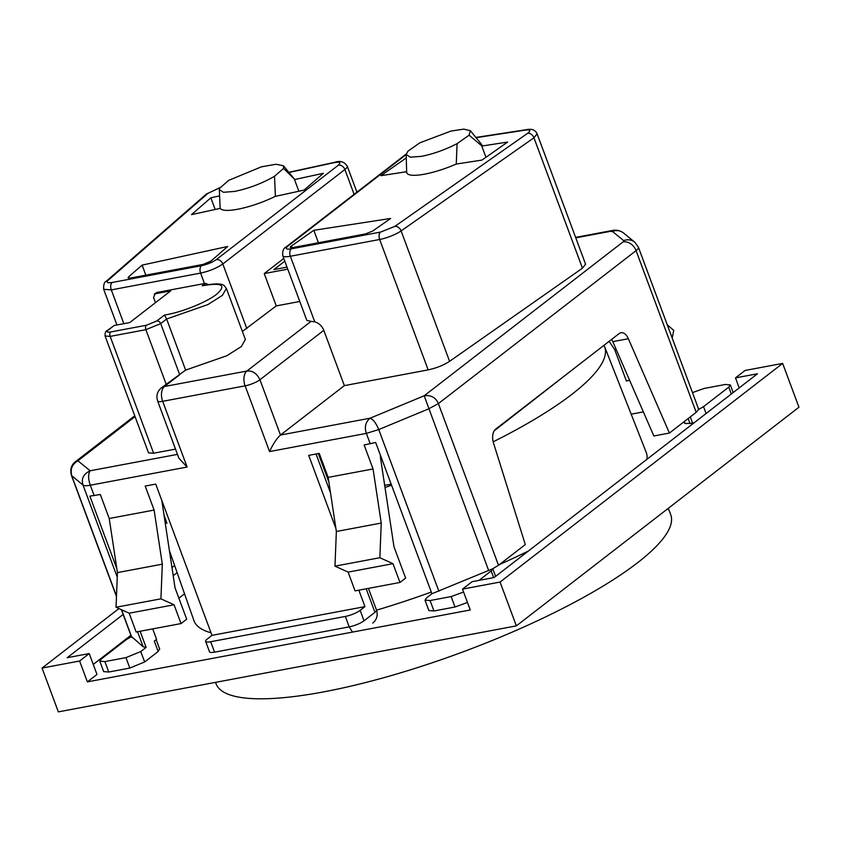 <?xml version="1.0" encoding="UTF-8"?>
<svg xmlns="http://www.w3.org/2000/svg" width="841" height="841" viewBox="0 0 841 841"><rect width="100%" height="100%" fill="white"/><g stroke="black" fill="none" stroke-linecap="round" stroke-linejoin="round"><path stroke-width="1.26" d="M456.253 164.048L457.084 143.643C445.446 149.645 433.599 153.882 421.541 156.342L410.355 157.193L406.203 154.555L407.874 151.233L419.911 142.791L450.955 131.07L463.801 129.125L470.35 130.702L469.12 135.201L481.967 146.029L507.68 142.055L481.967 160.084L456.253 164.048A40.042 9.283 159.6 0 1 424.537 174.171A40.042 9.283 159.6 0 1 406.645 172.09L406.203 154.555L287.738 246.203A5.719 4.468 -127.7 0 0 286.182 246.886C283.449 248.211 282.303 251.144 282.755 255.675A17.167 3.974 159.6 0 0 290.366 256.253A5.719 3.322 -100.6 0 1 291.249 248.852C286.087 249.609 284.92 248.726 287.738 246.203M274.513 176.274C262.318 183.359 249.041 188.405 234.671 191.422L223.485 192.284L219.343 189.635L219.69 188.216L228.741 180.331L261.446 166.823L276.037 164.247L283.48 165.782L283.564 168.4L274.513 176.274L275.406 196.352C262.634 202.481 250.05 206.791 237.667 209.262C227.879 211.028 222.045 210.734 220.153 208.379L191.517 214.623L210.849 197.793L215.18 209.462M335.916 528.537L308.7 455.37L319.233 453.394L328.158 477.383L373.047 468.952L364.121 444.963L375.664 442.471L431.917 593.735L492.752 568.758L498.513 565.289L525.299 544.569L493.52 443.049A11.438 6.633 -100.6 0 1 495.612 429.173L619.186 333.551A11.438 6.633 -100.6 0 1 620.952 332.742A11.438 6.633 -100.6 0 1 628.364 338.723L669.415 433.052L696.201 412.332L698.587 409.493L703.549 406.645L728.758 387.133L730.324 384.873L725.257 384.484L704.19 388.437L692.479 392.6M611.607 339.417A11.438 6.633 -100.6 0 1 612.784 341.646L653.846 435.974L669.415 433.052M373.047 468.952L381.246 523.06L379.859 557.72L392.989 563.68L399.969 582.456L355.091 590.887L348.1 572.111L334.97 566.151L336.358 531.491L328.158 477.383M366.192 588.805L374.939 612.343A11.438 2.649 -20.4 0 0 376.505 610.072C378.093 615.223 376.852 619.565 372.784 623.107M406.634 171.711L380.962 175.674L406.287 157.919M313.819 230.308L390.655 218.45L372.679 231.054L365.53 233.914L292.889 247.548A5.719 1.325 159.6 0 1 290.355 247.359A5.719 1.325 159.6 0 1 291.396 246.024L313.819 230.308L318.445 242.755M485.951 157.288L481.567 145.482M116.836 568.653L89.861 496.137L100.31 494.497L109.225 518.498L154.113 510.067L145.188 486.066L155.722 484.09L211.985 635.354L364.952 606.634L358.844 590.182M399.969 582.456L405.625 578.082L393.987 546.787L380.71 459.186A17.629 10.229 -100.6 0 1 380.374 455.139M381.246 523.06L336.358 531.491M379.859 557.72L334.97 566.151M392.989 563.68L348.1 572.111M374.939 612.343L364.037 620.784L360.148 610.345L364.952 606.634M470.35 130.702L481.473 144.263A40.042 9.283 159.6 0 1 481.967 146.029M457.084 143.643L469.12 135.201M161.798 500.406L175.054 587.901L186.691 619.197L181.046 623.57L174.055 604.784L160.925 598.834L162.313 564.174L154.113 510.067M690.282 416.915L692.616 423.17L685.205 423.57L683.491 422.161M692.616 423.17A11.438 2.649 -20.4 0 0 694.004 422.876M495.601 576.39L492.752 568.758L491.176 570.965L479.002 580.385M463.591 592.011L451.144 596.574L430.077 600.527L425.01 600.148L426.566 597.877L431.917 593.735M360.148 610.345A11.438 2.649 159.6 0 1 345.336 616.442L210.681 641.725A11.438 2.649 159.6 0 1 205.614 641.336A11.438 2.649 159.6 0 1 207.18 639.076L211.985 635.354M109.225 518.498L117.435 572.595L162.313 564.174M181.046 623.57L136.158 631.99L129.178 613.215L116.037 607.255L117.435 572.595M116.489 596.09L71.79 475.901C70.066 469.194 72.116 464.158 77.919 460.794L90.145 470.771C88.063 474.114 88.116 478.928 90.302 485.215C86.507 485.909 84.079 485.867 83.028 485.089C81.072 478.802 83.448 474.03 90.145 470.771L177.472 454.382M187.112 467.039L178.923 458.282L157.603 400.936A11.438 2.649 159.6 0 0 162.67 401.315L187.112 467.039L90.302 485.215L94.181 495.654M438.886 591.255L378.744 429.562L366.361 433.378L269.562 451.564C273.104 443.953 276.742 438.445 280.484 435.039L259.932 379.743A11.438 2.649 159.6 0 1 245.12 385.84L162.67 401.315A11.438 6.633 79.4 0 1 164.447 386.513L161.314 387.901C157.278 391.359 156.037 395.701 157.603 400.936M370.25 443.817L366.361 433.378C364.3 427.07 365.541 422.014 370.082 418.208L280.484 435.039L344.358 385.62L323.796 330.334L259.932 379.743C256.82 373.372 252.468 370.471 246.886 371.039A11.438 6.633 79.4 0 0 245.12 385.84L269.562 451.564M585.588 264.2L582.456 268.184L449.588 361.325C443.501 365.257 436.363 368.106 428.164 369.882L344.358 385.62M219.49 195.911L210.849 197.793M219.333 189.635L220.153 208.379M142.118 265.125L227.711 246.476L210.86 261.152L203.228 264.389L130.586 278.024L128.053 277.835L128.599 276.889L142.118 265.125L145.85 275.154M275.406 196.352L304.053 190.108L323.375 173.288L294.739 179.522L294.308 178.996L298.86 191.243M155.49 302.644L153.556 297.441L155.143 293.793L170.712 290.87L129.735 322.576L114.166 325.499L107.301 330.513C105.682 330.976 104.936 332.815 105.083 336.011L148.531 452.847L153.609 453.225L175.517 449.115M154.208 294.213L156.836 292.489L154.208 294.213M116.037 607.255L160.925 598.834M129.178 613.215L174.055 604.784M159.506 648.947L158.161 651.512L154.281 641.084L156.584 639.297L152.715 628.889M672.201 338.071L673.746 330.324L667.291 324.889M609.126 341.341L614.739 349.688L626.377 380.984L629.646 380.363M614.739 349.688L616.169 349.414M698.587 409.493L698.219 408.484M488.684 570.608L424.19 395.775L370.082 418.208C373.152 419.312 376.043 423.097 378.744 429.562L428.542 408.915L438.382 403.596L498.513 565.289M424.19 395.775C431.055 394.902 435.785 397.509 438.382 403.596L636.069 250.639A11.438 8.936 -127.7 0 0 623.034 241.924L424.19 395.775M428.889 610.577L433.956 610.965L430.077 600.527M299.795 301.488L276.258 305.903L242.387 331.459M245.351 339.449L241.378 346.513L226.86 355.722L185.64 370.114L161.325 387.89M107.301 330.513A3.438 2.681 -127.7 0 1 108.237 330.093C106.208 331.88 107.028 332.5 110.686 331.953L146.418 325.246L156.783 320.978L164.489 315.018L166.634 319.002L160.694 323.596L179.701 374.708L164.447 386.513L246.886 371.039L311.054 321.378L306.807 320.358L282.755 255.675M345.336 616.442L349.225 626.871L352.495 632.085M311.054 321.378L314.744 321.798C318.96 323.091 321.977 325.93 323.796 330.334M283.48 165.782L294.739 179.522M219.512 196.647L219.49 195.816M294.308 178.996L283.564 168.4M146.113 647.402L143.159 646.782L131.553 636.574L126.592 639.423L101.372 658.934L99.806 661.205L104.883 661.594L125.95 657.63L140.762 651.544L146.113 647.402L140.111 631.255M156.836 292.489L204.468 283.543L200.589 273.104L111.296 289.882L103.685 289.304L116.952 324.983M134.76 415.79L75.227 461.846L77.919 460.794L135.054 416.589M287.769 269.152L264.232 273.567L276.258 305.903M245.414 339.596L226.397 288.484L222.35 295.401L207.853 304.6L166.634 319.002L185.64 370.114M264.232 273.567L283.785 258.439M284.794 261.152L273.851 269.604L287.023 267.133M164.489 315.018C180.521 312.747 206.55 302.361 216.778 294.15C226.839 285.046 221.982 282.282 202.208 285.835L205.383 283.364L204.468 283.543M125.95 657.63L129.829 668.069L144.641 661.972L140.762 651.544M117.246 577.105L83.028 485.089L71.453 475.449L116.468 596.5M467.47 602.44L455.023 607.002L433.956 610.965M226.397 288.484C223.843 285.793 225.504 281.682 203.501 285.425L202.208 285.835M205.383 283.364L208.4 284.531M129.829 668.069L108.762 672.022L103.674 671.602M169.409 550.634L193.872 620.469A241.283 55.916 -20.4 0 0 211.017 632.779M376.537 610.156A241.283 55.916 -20.4 0 0 431.296 592.064M499.428 564.584A241.283 55.916 -20.4 0 0 528.411 551.002M603.985 345.315A239.128 55.422 159.6 0 1 604.584 346.618A239.128 55.422 159.6 0 1 571.996 394.25A239.128 55.422 159.6 0 1 493.183 441.83M391.549 485.183A239.128 55.422 159.6 0 1 384.999 487.528M165.13 522.419A239.128 55.422 159.6 0 0 166.917 523.281L164.027 515.123M668.259 508.342L670.645 514.408A242.555 56.21 159.6 0 1 637.583 562.724A242.555 56.21 159.6 0 1 390.119 675.901A242.555 56.21 159.6 0 1 215.958 683.502L215.559 682.356M494.161 430.844L572.216 369.893M384.684 485.383L391.17 484.164M646.981 459.26A241.283 55.916 -20.4 0 0 646.172 452.258L604.584 346.618M184.536 593.809L178.881 598.182M130.902 635.302L93.256 664.432M87.369 681.872L79.611 661.005L89.22 653.573L96.978 674.44L87.369 681.872L470.266 609.977L462.508 589.11L500.069 582.056L516.363 625.872L798.95 407.223L782.656 363.407L500.069 582.056M643.365 411.89L631.181 414.171M79.611 661.005L42.05 668.059L58.344 711.875L516.363 625.872M739.207 387.901L735.486 377.893L745.094 370.46L782.656 363.407M735.486 377.893L757.478 373.772L494.098 577.546L472.116 581.678L462.508 589.11M89.22 653.573L67.227 657.704L123.143 614.445M173.204 575.707L177.125 572.668M42.05 668.059L118.938 608.569M171.963 567.538L174.613 565.488M320.263 458.839L321.199 458.671M356.92 192.158L347.238 166.108A17.167 3.974 159.6 0 1 344.894 169.514L222.812 263.969C216.841 268.111 209.441 271.149 200.589 273.104A5.719 3.322 -100.6 0 1 201.483 265.703L112.179 282.471C107.301 283.217 105.977 282.46 108.216 280.2L208.074 193.251L220.584 187.438M354.114 194.324L344.894 169.514A5.719 4.468 -127.7 0 0 338.366 165.162L216.295 259.617C212.3 262.36 207.359 264.389 201.483 265.703M316.048 453.993L330.502 492.847M292.016 247.674L291.396 246.024M684.416 421.446L685.205 423.57M612.784 341.646L628.364 338.723M449.588 361.325L401.094 230.928A5.719 4.163 -125 0 0 394.839 226.376L527.706 133.246C531.028 130.607 530.293 129.546 525.499 130.071L476.09 137.693M291.249 248.852L380.553 232.084A5.719 3.322 79.4 0 0 379.659 239.485L290.366 256.253L314.744 321.798M394.839 226.376L380.553 232.084M690.062 423.654L688.159 418.555M706.104 413.52L703.549 406.645M696.201 412.332L636.069 250.639A17.167 3.974 159.6 0 0 638.414 247.233L698.545 408.926M493.646 577.63L491.176 570.965M210.681 641.725L214.56 652.153L349.225 626.871A11.438 2.649 -20.4 0 0 364.037 620.784M612.458 231.454A11.438 11.028 -50.7 0 1 623.58 233.031C620.027 230.392 616.106 229.582 611.806 230.602A11.438 6.633 79.4 0 0 610.03 231.412L612.458 231.454L623.696 240.642L623.034 241.924M610.03 231.412L575.791 237.845M585.588 264.211L537.094 133.803L533.961 137.787L582.456 268.184M525.499 130.071A5.719 3.69 -98.8 0 1 526.571 129.63L475.89 137.451M428.164 369.882L379.659 239.485A17.167 3.974 159.6 0 0 401.094 230.928L533.961 137.787A5.719 4.163 -125 0 0 527.706 133.246M205.614 641.336L209.493 651.775A11.438 2.649 -20.4 0 0 214.56 652.153M623.696 240.642A11.438 11.028 -50.7 0 1 634.818 242.219L638.414 247.233M288.978 172.489L334.045 162.67C339.848 161.651 341.288 162.481 338.366 165.162M129.083 278.192L128.599 276.889M108.237 330.093L114.166 325.499M158.161 651.512L144.641 661.972M123.858 323.68L111.296 289.882A5.719 3.322 79.4 0 1 112.179 282.471M166.14 384.169L145.882 329.683L110.16 336.389L153.609 453.225M246.865 328.652L222.812 263.969A5.719 4.468 52.3 0 0 216.295 259.617M208.074 193.251A5.719 4.741 -131 0 0 206.266 194.155L106.397 281.094A5.719 4.741 49 0 1 108.216 280.2M334.045 162.67A5.719 2.912 -102.3 0 1 334.76 162.292L288.82 172.3M110.686 331.953A3.438 1.987 79.4 0 0 110.16 336.389L105.093 336.001M137.567 631.728L143.159 646.782M131.921 637.594L121.577 609.767M728.758 387.133L731.323 394.009M455.023 607.002L451.144 596.574M156.783 320.978A3.438 2.681 52.3 0 1 160.694 323.596L145.882 329.683A3.438 1.987 -100.6 0 1 146.418 325.246M108.762 672.022L104.883 661.594M318.297 453.562L328.852 481.925M368.442 588.385L376.505 610.072M406.266 153.977L286.182 246.886M424.999 600.148L428.878 610.577M611.806 230.602L575.622 237.393M623.58 233.031L634.818 242.219M526.571 129.63C531.848 128.578 535.36 129.977 537.094 133.803M159.727 649.241L156.153 639.633M121.377 609.683L131.585 637.152M733.184 392.558L730.335 384.905M206.266 194.155L220.889 187.175M106.397 281.094C104.326 281.924 103.422 284.657 103.685 289.304M71.453 475.449C69.908 469.667 71.159 465.147 75.206 461.867M334.76 162.292C340.142 160.421 344.295 161.693 347.238 166.108M103.685 671.633L99.827 661.247"/></g></svg>
